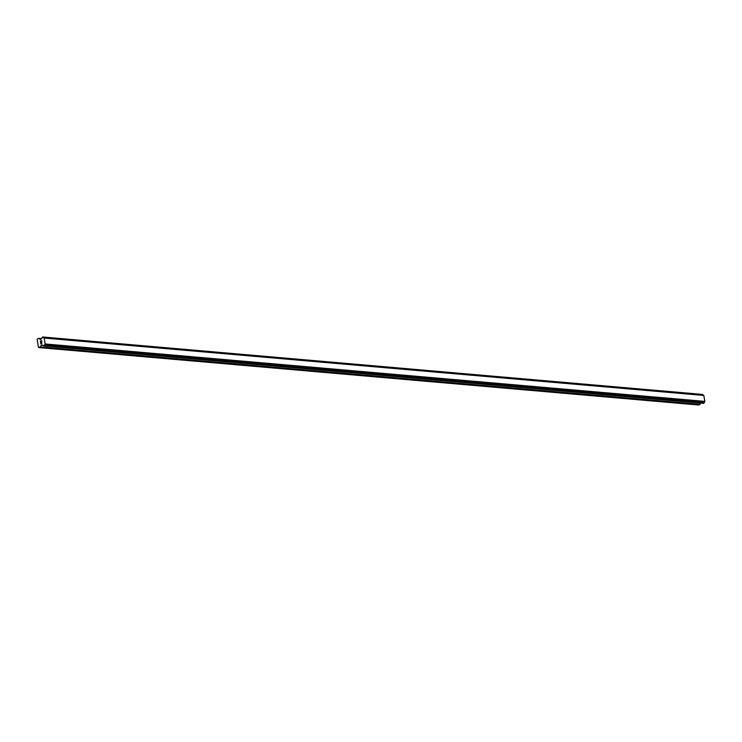<?xml version="1.0" encoding="UTF-8"?>
<svg xmlns="http://www.w3.org/2000/svg" width="742" height="742" viewBox="0 0 742 742"><rect width="100%" height="100%" fill="white"/><g stroke="black" fill="none" stroke-linecap="round" stroke-linejoin="round"><path stroke-width="1.11" d="M41.635 340.773L41.098 340.949L41.645 340.773L41.793 341.654L41.635 340.773M41.098 340.949L41.088 341.468M41.005 340.986L40.458 341.162L41.005 340.986M40.458 341.162L40.606 342.043L40.346 341.079L41.71 340.624L41.793 341.654M41.71 340.624L40.346 341.079L40.522 342.081M41.728 342.405L41.765 343.453M40.745 342.878L40.912 343.815L40.754 342.878M40.912 343.815L40.615 342.665L41.756 343.333L41.877 342.563L41.617 343.296M40.615 342.665L40.819 343.852M40.198 339.465L41.459 338.816A0.974 0.761 95 0 0 41.96 337.898L42.396 337.118L43.388 337.425A0.974 0.761 95 0 0 44.121 337.935L45.169 344.121A0.974 0.761 95 0 0 44.678 345.021L43.889 345.92L43.24 345.494A0.974 0.761 95 0 0 42.498 344.993L41.283 345.086L40.318 346.913A0.603 0.473 95 0 1 40.022 347.191L38.445 347.275L37.1 339.298L38.538 338.389A0.603 0.473 95 0 1 38.89 338.454L40.374 339.484M702.748 394.707L42.869 337.016M703.537 395.328A0.974 0.761 95 0 1 703.064 394.846L43.259 337.304M703.444 403.333L704.353 402.452A0.974 0.761 95 0 1 704.844 401.543L703.796 395.356L44.121 337.935M38.844 347.581L698.519 405.002L699.697 404.613A0.603 0.473 -85 0 0 699.994 404.334L700.606 403.101M45.169 344.121L704.844 401.543M45.216 343.991L704.891 401.413M45.225 343.963L704.9 401.385M44.223 338.037L703.898 395.458L44.205 338.018M40.022 347.191L699.697 404.613M40.318 346.913L699.994 404.334M41.162 345.197L43.184 345.373M41.283 345.086L43.092 345.243M43.889 345.92L703.555 403.342M44.232 345.8L703.908 403.231M44.381 345.577L704.056 402.999M44.39 345.494L704.065 402.915M44.501 345.28L704.177 402.711M44.566 345.243L704.241 402.665M44.678 345.021L704.353 402.452M43.388 337.425L703.064 394.846M42.99 337.193L702.665 394.614M42.953 337.109L702.628 394.54M38.89 338.454L41.617 338.695M38.834 338.417L41.654 338.667M42.387 345.03L42.906 345.076M43.824 345.93L703.499 403.351M43.24 337.304L702.915 394.725M42.804 336.998L702.479 394.419M38.686 338.371L41.682 338.64"/></g></svg>
